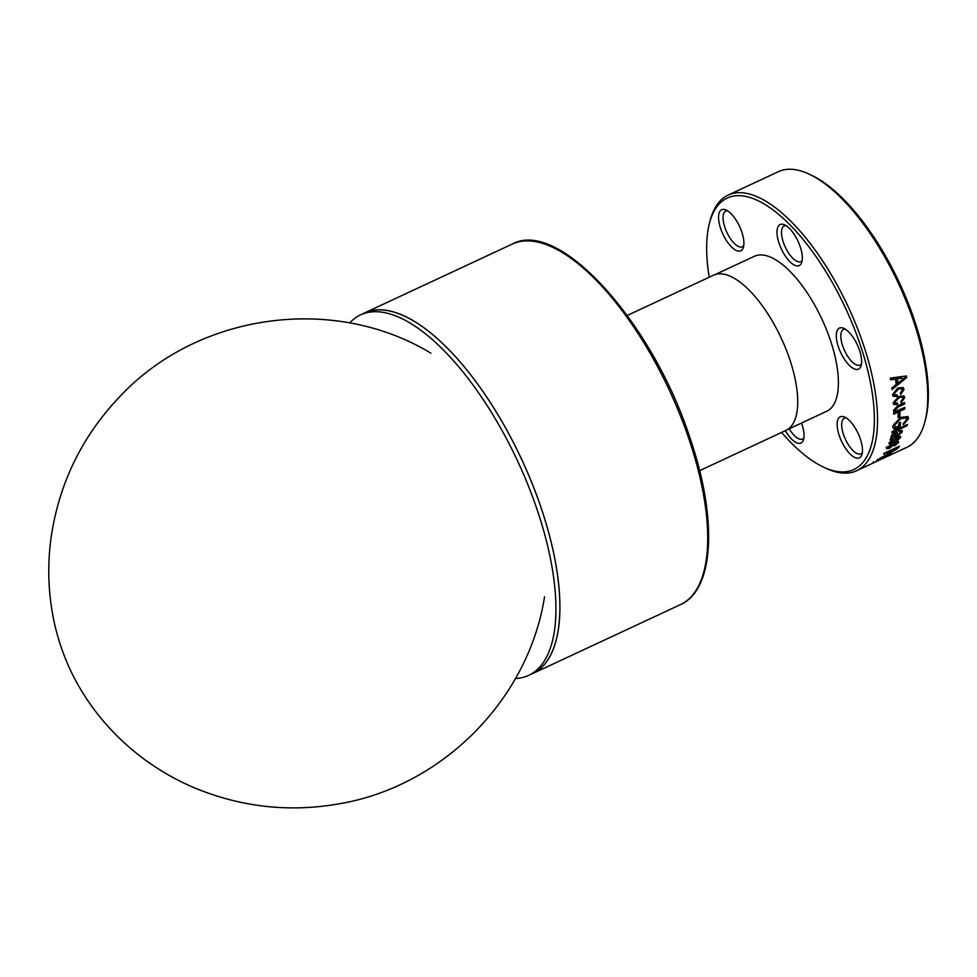 <?xml version="1.0" encoding="UTF-8"?>
<svg xmlns="http://www.w3.org/2000/svg" width="977" height="977" viewBox="0 0 977 977"><rect width="100%" height="100%" fill="white"/><g stroke="black" fill="none" stroke-linecap="round" stroke-linejoin="round"><path stroke-width="1.47" d="M515.477 678.502A198.868 80.566 -115 0 0 528.655 675.351A198.868 80.566 -115 0 0 517.615 461.071A198.868 80.566 -115 0 0 360.55 314.899A198.868 80.566 -115 0 0 349.656 322.984M360.55 314.899L364.494 313.055A198.868 80.566 65 0 1 521.571 459.227A198.868 80.566 65 0 1 532.599 673.507L528.655 675.351M530.682 674.411A198.929 80.59 -115 0 0 532.636 673.568A198.929 80.59 -115 0 0 540.806 506.88A198.929 80.59 -115 0 0 364.47 312.994A198.929 80.59 -115 0 0 362.565 313.959M699.63 470.67L785.984 430.393A85.634 34.696 -115 0 0 789.501 358.644A85.634 34.696 -115 0 0 713.589 275.184L627.246 315.461M842.76 356.556A22.642 9.172 65 0 1 836.288 335.233A22.642 9.172 65 0 1 843.334 328.174A22.642 9.172 65 0 1 855.168 340.643A22.642 9.172 -115 0 1 860.993 366.045A22.642 9.172 -115 0 1 842.76 356.556M861.494 363.933A19.662 7.963 -115 0 1 860.114 365.093A19.662 7.963 -115 0 1 846.424 354.187A19.662 7.963 65 0 1 843.493 329.457A19.662 7.963 65 0 1 845.264 329.151M783.469 253.031A22.642 9.172 65 0 1 776.996 231.708A22.642 9.172 65 0 1 784.043 224.637A22.642 9.172 65 0 1 795.864 237.106A22.642 9.172 -115 0 1 801.702 262.508A22.642 9.172 -115 0 1 783.469 253.031M802.19 260.407A19.662 7.963 -115 0 1 800.822 261.567A19.662 7.963 -115 0 1 787.12 250.649A19.662 7.963 65 0 1 784.201 225.919A19.662 7.963 65 0 1 785.972 225.614M725.019 238.217A22.642 9.172 65 0 1 718.547 216.894A22.642 9.172 65 0 1 725.593 209.823A22.642 9.172 65 0 1 737.427 222.292A22.642 9.172 -115 0 1 743.265 247.706A22.642 9.172 -115 0 1 725.019 238.217M743.753 245.593A19.662 7.963 -115 0 1 742.386 246.754A19.662 7.963 -115 0 1 728.683 235.848A19.662 7.963 65 0 1 725.752 211.105A19.662 7.963 65 0 1 727.523 210.8M843.615 445.292A22.642 9.172 65 0 1 837.142 423.969A22.642 9.172 65 0 1 844.189 416.898A22.642 9.172 65 0 1 856.023 429.367A22.642 9.172 -115 0 1 861.848 454.769A22.642 9.172 -115 0 1 843.615 445.292M862.337 452.669A19.662 7.963 -115 0 1 860.969 453.829A19.662 7.963 -115 0 1 847.279 442.911A19.662 7.963 65 0 1 844.348 418.18A19.662 7.963 65 0 1 846.119 417.875M715.262 274.525L754.378 256.292A85.512 34.647 -115 0 1 813.939 303.737A85.512 34.647 65 0 1 826.664 411.293L787.56 429.538M709.204 277.224A149.774 60.684 -115 0 1 709.4 223.477A149.774 60.684 -115 0 1 831.537 281.156A149.774 60.684 65 0 1 874.244 425.508A149.774 60.684 65 0 1 822.903 466.835A149.774 60.684 65 0 1 781.6 432.445M822.903 466.835L825.296 467.983A152.058 61.6 -115 0 0 856.682 470.719A152.058 61.6 -115 0 0 834.053 279.459A152.058 61.6 65 0 0 728.146 195.107A152.058 61.6 65 0 0 710.059 220.912L709.4 223.477M872.29 463.44L883.941 458.005M883.904 458.018L882.378 458.702M876.296 461.168L888.154 455.477L876.259 461.181M890.572 453.169L890.694 453.401A152.058 61.6 -115 0 0 891.28 452.839L880.143 458.042A152.058 61.6 -115 0 1 879.556 458.604L885.333 455.905L884.796 454.903M890.694 453.401L885.333 455.917M888.264 454.818L886.969 453.939M891.757 452.217L897.851 448.235A152.058 61.6 -115 0 0 899.377 446.171L884.051 453.316A152.058 61.6 -115 0 1 883.55 454.036L889.717 451.154A152.058 61.6 -115 0 1 888.667 452.546L888.252 453.365L891.745 452.229L891.195 451.24M886.969 447.942L891.5 444.156L888.533 447.258L889.729 447.551L896.239 442.031L898.632 441.689L898.547 442.52L894.382 445.927L896.923 443.302L896.068 442.837L889.558 448.272L886.847 448.761L886.957 447.954M887.946 446.342L889.729 447.551M889.046 442.899L893.405 438.856L890.633 442.764M890.023 441.873L891.891 442.654L893.931 440.786M896.007 439.797L895.408 438.917L893.906 440.81L898.156 436.743L900.623 436.511L900.623 437.464L896.605 441.128L898.999 438.258L898.058 437.659L891.793 443.473L889.009 443.851L889.033 442.911M890.939 436.463L894.553 432.799L897.204 432.628L897.423 433.751M897.436 432.713L897.948 435.632M897.716 435.302L897.094 434.435L898.168 435.083L900.696 432.579M900.709 432.579L900.66 431.724L899.109 431.797M899.109 431.81L899.561 430.601L902.174 430.564L902.247 431.993L897.411 436.34L894.908 437.513L894.285 436.646M894.895 437.513L890.181 439.955A152.058 61.6 -115 0 0 890.474 438.905L892.086 437.928L890.914 436.463M907.23 425.618A152.058 61.6 -115 0 0 907.438 424.47L892.111 431.614A152.058 61.6 -115 0 1 891.903 432.762L907.23 425.618L906.632 424.848M899.927 422.662A150.91 61.136 65 0 1 899.512 425.606L900.147 426.387A152.058 61.6 -115 0 0 900.696 422.308L898.901 423.151A152.058 61.6 -115 0 1 898.535 426.033L895.726 427.34L893.894 424.433L900.306 417.851L905.716 417.228L906.351 417.973L900.941 418.596M900.147 426.387L894.529 429.001L893.21 428.134L892.685 426.119M892.709 426.106L900.977 417.338M900.977 417.326L907.999 416.69L908.476 418.681L903.359 424.751L903.127 423.749L906.705 419.402L906.351 417.973M900.306 417.851L900.953 418.583L894.505 425.203M899.817 416.752A152.058 61.6 -115 0 0 899.988 412.746L898.193 413.576A152.058 61.6 -115 0 1 898.034 417.582L899.817 416.752L899.182 416.043A150.91 61.136 65 0 0 899.316 413.063M904.152 407.739A150.91 61.136 65 0 1 904.152 408.325L904.787 408.984L893.65 414.175A152.058 61.6 -115 0 0 893.65 412.807L895.311 412.038L893.418 410.474M893.442 410.462L897.851 405.663M897.851 405.687L904.726 402.5A152.058 61.6 -115 0 1 904.763 403.916L898.596 406.798L895.017 410.01M898.596 406.798L897.961 406.163L894.395 409.363L895.958 411.061L904.8 407.433A152.058 61.6 -115 0 1 904.787 408.984M897.655 403.025L897.521 404.576L893.772 404.454L893.161 402.988L898.669 396.454M898.669 396.43L904.006 396.003L904.726 397.627L901.295 402.622L901.026 401.266L903.114 398.384L902.333 397.236M903.114 398.384C902.467 396.833 901.026 396.686 898.816 397.92L894.737 402.243L895.091 403.049L897.655 403.049M901.783 389.567C901.05 387.954 899.573 387.771 897.374 389.017L893.418 393.413L894.48 394.818L897.057 394.842L896.996 396.43L893.234 396.296L892.465 394.684L897.778 387.979L903.127 387.539L904.03 389.322L900.77 394.476L900.428 393.047L902.418 390.079L901.551 388.858M902.418 390.079C901.686 388.455 900.208 388.272 897.997 389.518L894.028 393.939M906.693 377.549A152.058 61.6 -115 0 0 906.448 375.962L890.255 378.123A152.058 61.6 -115 0 1 890.56 379.821L895.384 379.052A152.058 61.6 -115 0 1 896.239 384.474L891.842 387.942A152.058 61.6 -115 0 1 892.062 389.579L906.693 377.549L906.07 377.085A150.91 61.136 65 0 0 905.911 376.035M884.1 457.932L906.9 447.295A152.058 61.6 -115 0 0 924.975 421.49A152.058 61.6 -115 0 0 884.258 256.047A152.058 61.6 65 0 0 809.75 174.419A152.058 61.6 65 0 0 778.351 171.683L728.146 195.107M924.975 421.49L925.634 418.925A149.774 60.684 -115 0 0 885.528 255.974A149.774 60.684 65 0 0 812.131 175.567L809.75 174.419M785.313 430.71A22.642 9.172 -115 0 0 803.412 439.968A22.642 9.172 -115 0 0 801.519 423.029M789.221 428.756A19.662 7.963 -115 0 0 802.532 439.015A19.662 7.963 -115 0 0 803.9 437.855M873.34 461.681L873.707 462.768M878.579 459.227L879.068 460.265L873.817 462.719L879.068 460.265M887.837 455.795L887.324 454.769M877.358 459.422L877.7 460.594L880.973 459.202L886.273 456.515L885.907 455.343M882.622 456.674L883.147 457.688L877.859 460.448M886.261 456.515L883.147 457.688M888.923 454.232L888.386 453.23M890.194 453.951L889.656 452.949M889.021 454.72L888.667 454.061M897.448 447.075A150.91 61.136 65 0 1 897.301 447.258L896.178 448.382L896.727 449.371M888.948 452.192L889.876 451.826M891.293 449.945L891.512 450.324A152.058 61.6 65 0 1 890.413 451.753L889.864 450.776A150.91 61.136 -115 0 0 890.084 450.507M896.862 447.344L897.081 447.722A152.058 61.6 65 0 1 896.007 449.139L892.221 451.655L890.145 452.302L889.595 451.325M891.512 450.324L897.081 447.722M897.997 441.482L898.535 442.52M897.045 442.801L897.936 441.641M896.068 442.837L895.469 441.922M895.017 443.546L894.419 442.63M889.558 448.26L888.972 447.319C886.713 448.321 885.858 448.223 886.383 447.026M900.086 436.255L900.599 437.476M899.06 438.062L899.988 436.646M898.388 437.366L897.448 436.78L898.058 437.659M897.02 438.404L896.422 437.525M891.793 443.46L891.195 442.569M890.658 442.801L888.96 443.204M897.338 434.765L896.825 431.883M900.073 431.736L898.486 430.979M901.734 430.283L902.247 431.993M896.007 435.852L897.57 435.107M900.464 433.177L901.576 431.358M892.086 437.928L890.877 436.914M892.086 434.533L892.538 436.78L892.465 435.986L896.117 436.047L895.042 432.982M895.164 433.8L893.772 433.055L894.395 433.886L892.465 435.986L891.842 435.144M895.787 434.631L894.395 433.886M895.506 435.192L896.117 436.047M894.529 429.001L893.906 428.219L899.512 425.606M892.941 427.706L893.882 428.231M908.451 418.693L907.633 416.373M904.714 422.614L907.828 417.961M894.969 426.839L893.882 424.445M898.083 416.556L899.182 416.043M895.311 412.038L893.576 411.17M904.116 402.78A150.91 61.136 65 0 1 904.128 403.293L904.763 403.916M897.961 406.163L904.128 403.293M894.395 409.363L895.323 410.413L894.395 409.363M893.65 413.21L904.152 408.325M893.491 404.124L897.521 404.576M904.702 397.639L903.664 395.758M904.067 397.053L900.647 402.023M902.479 397.798C901.832 396.271 900.391 396.125 898.181 397.358L894.114 401.657L894.847 402.695M898.816 397.92L898.181 397.358M894.749 402.243L894.114 401.657M896.874 403.965L896.947 403.257M892.941 395.99L896.996 396.43M903.407 388.797L902.821 387.344M904.006 389.334L903.383 388.809L900.574 393.646M897.997 389.518L897.374 389.017M893.418 393.413L894.224 394.513M896.361 395.88L896.397 395.026M891.952 388.699L906.07 377.085M890.474 379.32L895.384 379.052M896.642 378.331L897.265 378.758A152.058 61.6 65 0 1 897.948 383.106L897.326 382.654A150.91 61.136 -115 0 0 896.642 378.331L901.344 377.708M897.948 383.106L904.995 377.525M897.265 378.758L901.966 378.136M688.59 437.952A198.929 80.59 65 0 1 680.407 604.653C714.773 589.717 717.619 517.627 689.689 437.061C652.123 322.154 558.929 218.152 512.241 244.079A198.929 80.59 65 0 1 688.59 437.952M880.399 459.556L879.898 458.531M897.851 448.235L897.301 447.258M893.918 444.816L893.332 443.9M897.411 433.764L896.788 432.921M897.411 436.34L896.788 435.486M430.906 353.198C333.316 293.979 197.403 313.263 119.634 396.784C82.715 435.608 60.024 481.453 51.573 534.297C47.226 563.008 47.946 591.561 53.735 619.943C57.35 637.395 62.943 654.199 70.503 670.332C99.153 730.527 150.946 772.099 204.327 791.7C247.853 807.808 292.489 811.887 338.237 803.961C441.445 787.035 528.301 700.179 544.543 596.837M532.636 673.568L680.407 604.653M364.47 312.994L512.241 244.079M872.669 463.257L856.682 470.719M881.901 457.688L882.39 458.726M877.187 459.569L877.7 460.594M888.349 454.708L887.812 453.694M887.702 452.375L888.252 453.365M888.459 447.759L887.873 446.831M896.434 441.812L897.02 442.728M890.597 442.801L889.986 441.909M898.425 436.719L899.035 437.586M900.049 430.894L900.66 431.724M894.663 410.12L895.311 410.767M894.443 402.451L895.091 403.049M893.845 394.293L894.48 394.818"/></g></svg>
